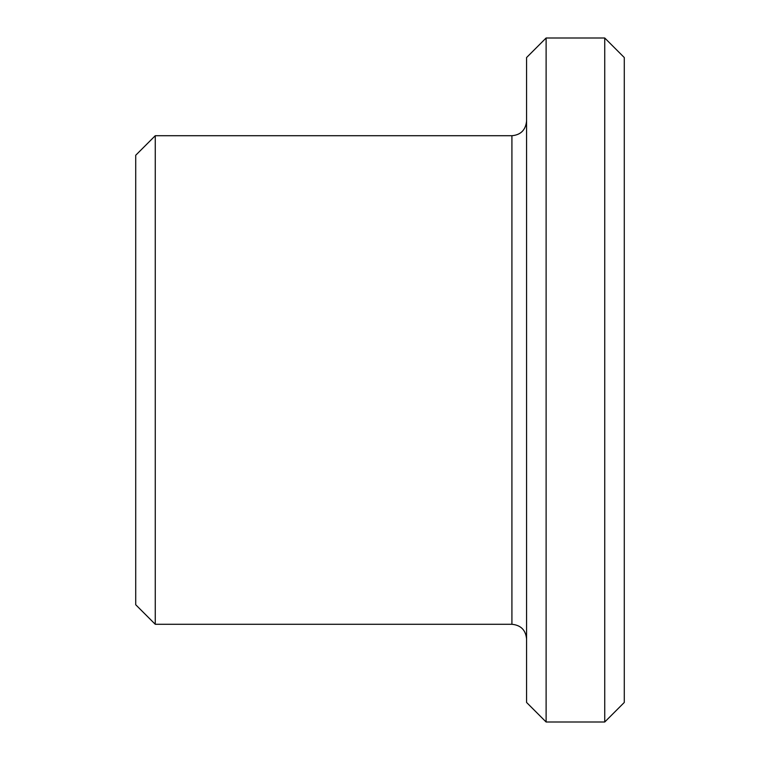 <?xml version="1.0" encoding="UTF-8"?>
<svg xmlns="http://www.w3.org/2000/svg" width="760" height="760" viewBox="0 0 760 760"><rect width="100%" height="100%" fill="white"/><g stroke="black" fill="none" stroke-linecap="round" stroke-linejoin="round"><path stroke-width="1.14" d="M604.741 38L604.741 722L624.283 702.458L624.283 57.541L604.741 38L546.117 38L546.117 722L526.575 702.458L526.575 57.541L546.117 38M135.717 604.741L135.717 155.258L155.258 135.717L155.258 624.283L135.717 604.741M526.575 638.942C525.702 630.04 520.818 625.157 511.917 624.283L155.258 624.283M604.741 722L546.117 722M511.917 624.283L511.917 135.717L155.258 135.717M511.917 135.717C520.733 134.928 525.625 130.045 526.575 121.058"/></g></svg>
